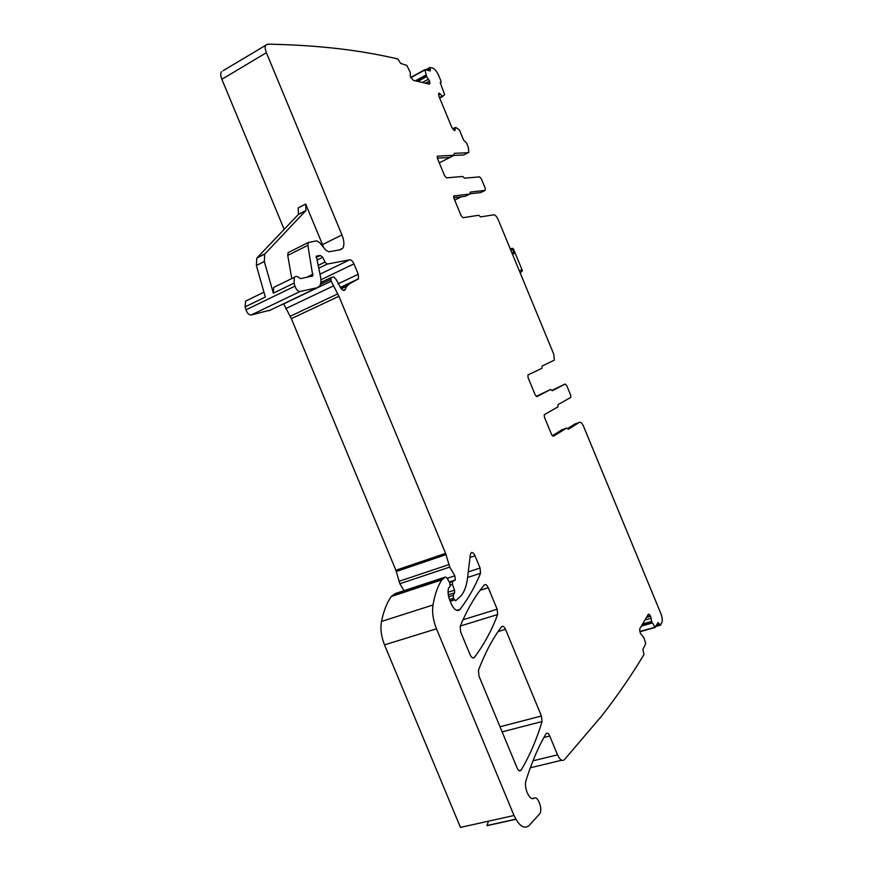 <?xml version="1.0" encoding="UTF-8"?>
<svg xmlns="http://www.w3.org/2000/svg" width="883" height="883" viewBox="0 0 883 883"><rect width="100%" height="100%" fill="white"/><g stroke="black" fill="none" stroke-linecap="round" stroke-linejoin="round"><path stroke-width="1.32" d="M583.255 425.694L583.255 425.694C581.875 423.023 580.628 421.897 579.513 422.306L568.343 429.281L566.61 428.067L553.354 436.279L551.588 434.546L544.469 417.306L544.248 414.701L557.879 406.942L558.122 404.557L570.804 397.394L570.573 394.944L566.776 385.739L565.131 384.028L551.776 390.429M552.283 435.749L561.842 429.855L566.61 428.067M567.46 428.641L574.833 424.05L579.513 422.306M453.774 196.026L453.939 198.289L461.103 215.607L463.023 217.715L478.696 215.264L480.606 216.909L493.818 214.801C495.308 214.911 496.776 216.567 498.244 219.768L553.762 354.226L554.336 360.176L542.195 365.992L541.919 368.299L527.99 374.9L528.034 377.56L535.164 394.822L536.963 396.61L550.65 389.447L552.416 390.739L565.131 384.028M454.017 195.916L469.922 194.039L465.473 196.203M470.164 193.796L480.661 192.571L485.164 190.386L470.341 192.075L469.922 194.039M485.164 190.386L485.175 188.145L481.367 178.896L479.568 176.854L464.613 178.189L462.67 176.468L446.555 177.858L444.602 175.695L437.438 158.355L437.228 156.214L453.895 155.231L454.348 153.344L468.178 152.693L464.326 154.635M452.681 128.94L455.849 127.516L459.381 129.878L463.641 140.176L466.522 142.98L468.288 147.24L468.829 152.329L468.178 152.693M455.231 127.616L454.999 130.408M438.708 93.333L438.95 96.258L451.809 127.384L454.668 130.585M439.094 93.123L442.405 96.28L444.646 94.724L440.175 82.483M417.869 81.413L426.599 76.644L424.878 69.658L430.22 70.949L429.911 67.472L432.813 68.168C434.933 69.095 436.886 71.545 438.674 75.53L440.948 81.015L441.092 82.307L440.396 82.362M426.599 76.644L429.679 81.269L429.27 84.106L413.288 80.331L410.363 76.633L410.253 72.395L406.831 65.43L400.694 63.399L397.858 59.006C360.165 49.989 316.754 45.033 267.626 44.15L222.958 70.795M646.654 617.085L650.539 615.97L648.343 614.248L639.855 628.608L639.689 630.175L640.506 633.53L643.873 637.603L645.738 643.541L642.901 649.424L643.983 654.513C632.04 674.513 617.979 694.954 601.798 715.837L564.491 759.59C562.294 761.554 559.977 759.965 557.537 754.833L549.734 736.014C548.486 733.376 547.283 732.581 546.147 733.607L546.003 733.828C538.498 746.532 531.831 762.117 525.992 780.55C523.464 787.459 529.833 801.499 533.994 798.199C537.935 795.164 543.188 809.91 539.59 813.938L529.303 825.373C524.248 829.534 519.16 826.245 514.027 815.506L436.489 628.817C433.111 620.308 431.942 612.372 433.001 604.998C434.745 594.7 437.67 586.323 441.787 579.866L445.418 577.018L446.82 577.802L449.789 582.835L450.142 586.411L448.575 587.946C447.582 591.544 448.023 595.749 449.889 600.539L451.29 603.95C454.304 610.032 457.195 611.864 459.988 609.447L460.131 609.259C468.266 598.542 475.076 586.544 480.551 573.266L480.076 568.023L474.988 555.76C473.895 553.376 472.714 552.305 471.445 552.548L470.374 554.436L467.493 578.266C466.599 585.528 464.557 591.29 461.368 595.539L455.628 600.826L453.432 598.21L453.266 595.319L454.624 592.835L454.535 590.164L452.449 584.436L452.449 581.654L455.286 580.032L454.855 575.782L449.745 567.096L445.595 553.365L338.917 296.28L331.191 281.18L330.849 277.737L333.752 276.953L336.07 279.304L341.18 288.675C342.747 290.463 343.995 290.871 344.922 289.9L346.92 286.158L349.933 283.52L358.498 278.818L358.255 274.26L353.951 263.862C352.67 261.158 351.257 259.801 349.712 259.801L327.151 264.105L324.955 262.096L322.825 257.24L320.22 255.452L316.335 256.169L320.639 277.383C321.291 281.224 320.926 284.138 319.547 286.125L317.085 287.759L300.099 291.5C297.968 291.456 296.246 289.668 294.933 286.147L294.061 283.101L294.337 277.328C295.628 275.882 297.394 276.158 299.657 278.156L300.706 278.609L312.814 275.926L307.869 245.331L308.211 242.549L316.567 240.849L319.569 242.593L325.739 250.077L328.686 251.798L340.397 249.757L342.67 248.322C344.502 245.353 344.271 240.893 341.953 234.944L266.39 52.704C265.01 49.194 264.823 46.644 265.838 45.022M650.539 615.97L651.698 621.687L655.009 627.217L639.855 631.511M583.277 425.683L660.76 613.332C662.283 617.372 662.636 620.484 661.808 622.658L660.495 625.186L658.122 622.614L655.009 627.217M521.147 770.108L520.992 770.34C519.734 771.51 518.431 770.704 517.096 767.934L478.95 676.025L478.454 670.241C485.22 652.57 492.935 638.067 501.599 626.731L501.599 626.72C502.835 625.65 504.138 626.522 505.495 629.325L541.434 715.992L542.041 721.554C536.765 739.248 529.8 755.44 521.147 770.108L519.049 770.616M488.255 587.736L497.151 609.215L497.659 614.535C491.654 630.495 483.884 644.789 474.37 657.416L474.37 657.427C473.001 658.641 471.588 657.758 470.131 654.789L460.628 631.908L460.186 626.224C466.379 611.433 473.321 599.049 480.992 589.093L484.281 584.976C485.562 583.994 486.886 584.91 488.255 587.736L480.021 590.363M536.191 396.379L550.65 389.447M660.219 625.263L655.914 626.477M488.476 821.179L486.986 825.671L515.871 819.303M514.027 815.506L460.451 827.404L384.513 644.877C381.213 636.555 380.209 628.751 381.489 621.455C383.564 611.268 386.82 602.946 391.268 596.489L395.441 593.508M404.039 590.672L399.867 583.729L395.893 570.252L291.335 318.642L283.686 303.907L331.191 281.18M270.628 309.988L251.191 314.999C248.984 315.01 247.24 313.299 245.971 309.845L245.132 306.854L245.562 301.136L247.549 300.165M341.953 234.944L322.505 244.602L305.673 204.028L305.982 210.463L264.745 254.094L264.315 261.489L273.333 293.156L273.686 287.405L275.617 286.467M264.315 261.489L256.368 265.485L265.319 297.052L245.132 306.854M284.171 229.359L221.865 79.304C220.518 75.872 220.386 73.333 221.467 71.689M453.884 155.452L439.293 162.847M461.522 196.732L454.679 200.077M291.754 278.587L287.748 255.375L288.123 252.615L289.315 252.019M322.505 244.602L323.476 247.339M453.409 155.474L463.696 154.955M437.372 158.178L449.502 157.45M453.73 197.682L465.33 196.28M256.368 265.485L256.821 258.09L298.476 214.326L298.189 207.913L305.673 204.028M510.816 248.587L512.736 248.377L513.498 249.094L522.173 270.099L513.498 249.094M520.793 270.209L522.283 271.015L522.173 270.099M520.109 272.737L522.283 271.015M511.676 252.317L514.127 253.576L512.924 249.988L510.186 248.697M513.619 249.823L510.65 249.812M659.546 624.413L656.621 625.241M659.071 623.376L657.405 623.851M655.219 627.427L639.899 631.764L655.252 627.438M641.334 626.102L652.294 622.979M641.411 625.97L652.239 622.879M642.36 624.358L651.698 621.687M642.581 623.983L651.621 621.4M644.888 620.076L651.235 618.255M646.466 617.416L650.65 616.213M647.846 615.087L649.568 614.59M648.188 614.491L649.093 614.237M557.537 754.833L532.979 760.804M549.734 736.014L543.928 737.471M533.994 798.199L532.405 798.552M436.489 628.817L384.513 644.877M433.001 604.998L381.489 621.455M441.787 579.866L391.268 596.489M442.228 579.391L391.732 596.014M445.418 577.018L395.109 593.608M459.988 609.447L456.809 610.451M480.551 573.266L467.593 577.493M480.076 568.023L468.266 571.908M474.988 555.76L470.021 557.427M454.204 600.021L450.198 601.301M454.005 599.601L450.021 600.87M453.432 598.21L449.469 599.48M453.266 595.319L448.663 596.798M454.624 592.835L448.288 594.866M454.535 590.164L448.045 592.261M452.449 584.436L450.451 585.087M452.604 581.5L449.579 582.482M453.752 580.628L449.337 582.074M454.855 575.782L447.129 578.332M449.745 567.096L399.867 583.729M448.752 564.678L398.884 581.356M446.025 554.623L396.312 571.489M445.595 553.365L395.893 570.252M338.917 296.28L291.335 318.642M337.736 293.896L290.165 316.313M333.211 286.037L285.662 308.664M330.75 279.481L320.419 284.425M330.97 277.615L320.86 282.461M345.176 289.436L343.277 290.33M349.933 283.52L340.606 287.935M358.09 279.183L340.352 287.582M358.255 274.26L338.057 283.862M353.951 263.862L320.926 279.756M349.712 259.801L320.054 274.149M327.151 264.105L318.962 268.09M324.955 262.096L318.443 265.275M322.825 257.24L317.096 260.055M319.425 255.927L316.158 257.538M318.344 256.125L316.125 257.218M317.284 255.971L316.169 256.523M317.085 287.759L268.885 310.816M300.099 291.5L251.191 314.999M294.933 286.147L245.971 309.845M294.061 283.101L273.333 293.156M266.39 52.704L221.865 79.304M429.017 84.04L429.889 83.576M428.299 83.874L429.966 82.969M425.915 83.311L429.679 81.269M425.529 83.223L429.579 81.015M422.405 82.483L428.542 79.139M417.427 81.313L426.445 76.38M415.529 80.861L425.981 75.143M415.363 80.828L425.948 75.033M424.855 70.022L410.871 77.715M424.855 69.702L410.738 77.461M430.396 69.702L428.796 70.585M429.999 68.631L427.184 70.176M442.957 96.313L439.69 98.057L442.979 96.313M439.579 97.792L442.405 96.28M439.513 97.627L442.24 96.17M438.564 94.856L440.319 93.907M454.072 130.397L455.164 129.834M452.648 128.885L455.253 127.538L452.648 128.885M474.37 657.416L472.703 657.901M497.659 614.535L460.264 626.025M497.151 609.215L462.979 619.778M542.041 721.554L502.118 731.852M541.434 715.992L500.01 726.775M498.122 631.544L505.495 629.325M313.035 274.183L306.213 277.494M307.869 245.331L287.748 255.375M449.326 157.538L453.895 155.231M264.988 253.796L257.063 257.803M305.838 210.629L298.322 214.503M512.372 253.995L514.127 253.576M519.469 271.18L521.754 269.503M561.687 760.241L530.319 767.78M515.804 819.181L487.14 825.506M441.897 579.723L391.379 596.345M460.131 609.259L456.599 610.374M452.449 581.654L449.635 582.57M455.286 580.032L449.292 581.996M330.849 277.737L320.849 282.538M344.922 289.9L343.807 290.43M346.92 286.158L341.302 288.818M358.498 278.818L340.264 287.461M263.929 292.163L245.562 301.136M424.878 69.658L410.716 77.439M429.911 67.472L425.683 69.79M474.37 657.427L472.714 657.912M520.992 770.34L519.292 770.749M294.337 277.328L273.686 287.405M312.814 275.926L312.008 276.313M308.211 242.549L288.123 252.615M342.67 248.322L339.381 249.933M264.745 254.094L256.821 258.09M305.982 210.463L298.476 214.326M520.098 272.692L521.102 272.251M511.312 248.697L512.736 248.377M511.323 248.708L510.197 248.719"/></g></svg>
